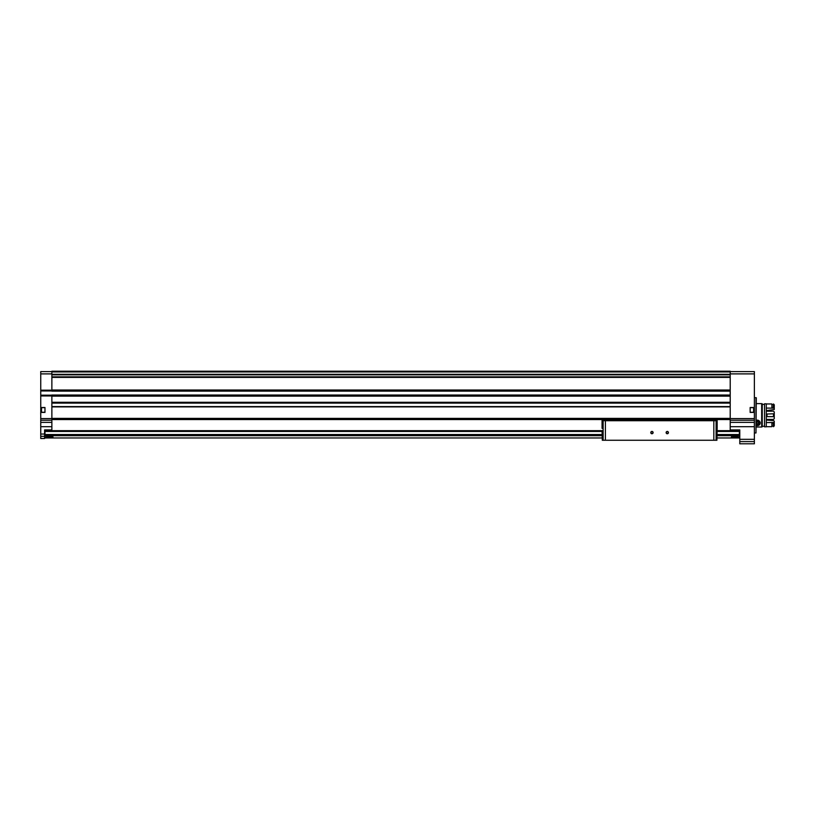 <?xml version="1.0" encoding="UTF-8"?>
<svg xmlns="http://www.w3.org/2000/svg" width="815" height="815" viewBox="0 0 815 815"><rect width="100%" height="100%" fill="white"/><g stroke="black" fill="none" stroke-linecap="round" stroke-linejoin="round"><path stroke-width="1.22" d="M716.945 430.677L739.409 430.677L739.409 437.961L716.945 437.961M602.275 430.677L44.968 430.677L44.968 437.961L602.275 437.961M731.361 436.911L738.258 436.911L731.361 436.911M46.119 436.911L53.026 436.911L46.119 436.911M44.591 436.31L44.591 438.501L40.75 438.501L40.75 436.31L44.591 436.31L44.591 429.902L51.875 429.902L51.875 418.401L730.209 418.401L730.209 430.677M40.75 412.258L40.75 407.653L44.968 407.653L44.968 412.258L40.75 412.258L40.75 436.31M730.209 371.589L754.374 371.589L754.374 407.653L750.157 407.653L750.157 412.258L754.374 412.258L754.374 439.326L739.796 439.326L739.796 429.902L730.209 429.902M41.137 410.841L41.137 411.728M51.875 371.589L40.75 371.589L40.75 407.653M754.374 412.258L754.374 407.653M754.374 439.326L754.374 443.798L739.796 443.798L739.796 439.326M754.374 407.5L750.157 407.5L750.157 412.41L754.374 412.41M730.209 391.078L51.875 391.078L51.875 371.202L730.209 371.202L730.209 418.401M730.209 395.071L51.875 395.02L51.875 418.401M51.875 430.677L51.875 429.902M40.75 407.5L44.968 407.5L44.968 412.41L40.75 412.41M730.209 374.462L51.875 374.452L730.209 374.462M51.875 371.202L730.209 371.202M75.663 371.202L80.267 371.202M152.395 371.202L157 371.202M229.127 371.202L233.732 371.202M305.87 371.202L310.474 371.202M382.602 371.202L387.207 371.202M51.875 396.141L730.209 396.141M51.875 390.008L730.209 390.008M51.875 419.552L730.209 419.552M51.875 402.59L730.209 402.59L51.875 402.6M51.875 406.583L730.209 406.583M40.75 390.579L51.875 390.579M40.75 395.57L51.875 395.57M755.984 397.679L755.984 432.979L756.289 397.73L754.374 397.679M753.997 408.183L753.997 411.728M717.027 428.67L717.159 430.677M716.905 440.263L602.316 440.263L602.061 430.677M717.159 428.67L716.945 439.957M653.09 432.592A1.151 1.151 0 0 1 651.358 433.59A1.151 1.151 0 0 1 651.358 431.593A1.151 1.151 0 0 1 653.09 432.592M668.432 432.592A1.151 1.151 0 0 1 666.711 433.59A1.151 1.151 0 0 1 666.711 431.593A1.151 1.151 0 0 1 668.432 432.592M604.241 440.263L714.979 440.263M602.071 428.374L602.061 420.703L717.159 420.703L717.159 419.552M602.061 420.703L602.061 419.552M603.12 440.263L603.12 420.703L716.1 420.703L716.1 440.263M717.159 428.374L717.159 420.703M668.229 432.592A0.947 0.947 0 0 1 666.813 433.407A0.947 0.947 0 0 1 666.813 431.777A0.947 0.947 0 0 1 668.229 432.592M652.876 432.592A0.947 0.947 0 0 1 651.46 433.407A0.947 0.947 0 0 1 651.46 431.777A0.947 0.947 0 0 1 652.876 432.592M761.668 427.019L756.289 427.019L761.668 427.019L761.668 403.629L756.289 403.629M756.289 420.214L757.369 425.685L756.289 425.471A2.842 2.842 0 0 0 756.717 425.613M761.668 426.826L762.239 426.826L762.239 403.812L761.668 403.812M764.501 426.255L762.239 426.255M764.501 426.826L764.501 403.812L766.273 403.812L766.273 426.826L764.501 426.826M771.876 422.588L771.876 426.693L766.273 426.693L766.273 422.588L774.25 422.445L774.25 421.111L773.486 420.611L766.273 420.051M766.273 410.607L774.25 409.538L774.25 404.8L773.486 403.965L773.099 408.152L766.273 408.071M773.486 422.588L773.486 426.693L774.25 425.848L774.25 422.445M774.25 408.203L773.486 408.071L773.486 403.965M773.486 426.693L773.099 422.588M773.099 404.546L771.876 404.546M773.099 426.102L771.876 426.102M771.876 408.071L771.876 403.965L766.273 403.965M766.273 414.193L767.037 414.01L767.037 416.638L766.273 416.465M773.486 414.01L773.486 416.638L774.25 416.903L774.25 413.755L767.037 414.01M773.486 416.638L767.037 416.638M766.273 419.43L773.486 419.43L774.25 418.727L774.25 416.903M774.25 413.755L774.25 411.921L773.486 411.218L766.273 411.218M758.011 425.613A2.842 2.842 0 0 0 759.376 424.849M759.672 424.503A2.842 2.842 0 0 0 760.191 423.179M760.191 423.138A2.842 2.842 0 0 0 760.12 422.15M756.289 422.068A1.324 1.324 0 0 1 758.694 422.842A1.324 1.324 0 0 1 756.707 423.994L756.035 422.842L756.707 421.691L758.032 421.691L758.694 422.842L758.032 423.994L756.707 423.994A1.324 1.324 0 0 1 756.289 423.627M756.289 420.723A2.374 2.374 0 0 1 759.743 422.842A2.374 2.374 0 0 1 756.289 424.972M756.289 420.387A2.69 2.69 0 0 1 760.059 422.842A2.69 2.69 0 0 1 756.289 425.308M756.371 422.272A1.151 1.151 0 0 1 757.369 421.691L756.289 422.404A1.151 1.151 0 0 1 756.371 422.272M757.369 421.691A1.151 1.151 0 0 1 758.368 422.272L757.369 421.691M758.368 422.272A1.151 1.151 0 0 1 758.368 423.423L758.368 422.272M758.368 423.423A1.151 1.151 0 0 1 757.369 423.994L758.368 423.423M757.369 423.994A1.151 1.151 0 0 1 756.371 423.423L757.369 423.994M44.968 435.679L602.275 435.679M716.945 435.679L739.409 435.679M40.75 434.028L44.591 434.028M754.374 426.693L730.209 426.693M754.374 373.891L730.209 373.891M754.374 418.594L730.209 418.594M40.75 418.594L51.875 418.594M40.75 395.947L51.875 395.947M40.75 390.191L51.875 390.191M40.75 373.891L51.875 373.891M40.75 426.693L51.875 426.693M754.374 420.224L730.209 420.224M754.374 422.353L730.209 422.353M754.374 441.598L739.796 441.598M51.875 406.889L730.209 406.889M51.875 402.284L730.209 402.284M51.875 377.386L730.209 377.386M51.875 374.309L730.209 374.309M51.875 371.946L730.209 371.946M51.875 371.793L730.209 371.793M51.875 374.829L730.209 374.829M51.875 376.866L730.209 376.866M51.875 377.243L730.209 377.243L51.875 377.233M51.875 390.823L730.209 390.823M51.875 391.129L730.209 391.129M40.75 390.966L51.875 390.966M40.75 395.183L51.875 395.183M51.875 395.02L730.209 395.02M51.875 395.326L730.209 395.326M51.875 402.956L730.209 402.956M51.875 403.099L730.209 403.099M40.75 420.224L51.875 420.224M40.75 422.353L51.875 422.353M753.61 407.653L753.61 412.258M41.514 407.653L41.514 412.258M739.796 430.289L730.209 430.289M44.591 430.289L51.875 430.289M44.968 431.441L602.275 431.441M716.945 431.441L739.409 431.441M44.968 434.538L602.275 434.538M716.945 434.538L739.409 434.538M605.392 439.957L605.392 421.08M713.828 439.957L713.828 421.08M755.984 432.979L754.374 432.979M764.501 404.393L762.239 404.393"/></g></svg>
